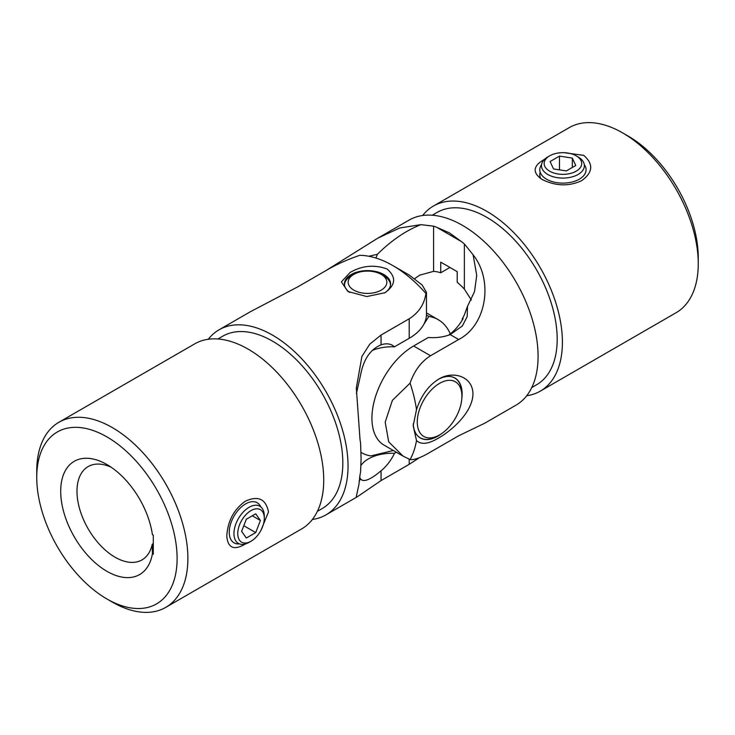 <?xml version="1.0" encoding="UTF-8"?>
<svg xmlns="http://www.w3.org/2000/svg" width="735" height="735" viewBox="0 0 735 735"><rect width="100%" height="100%" fill="white"/><g stroke="black" fill="none" stroke-linecap="round" stroke-linejoin="round"><path stroke-width="1.1" d="M544.387 159.376C532.912 165.917 532.14 172.615 542.081 179.45C555.596 186.148 568.715 186.589 581.468 180.782C592.943 172.596 593.705 164.125 583.774 155.379L564.333 152.705M526.71 395.742A106.869 61.703 -120 0 0 540.271 391.149L676.117 312.715A106.869 61.703 -120 0 0 698.25 263.801A106.869 61.703 -120 0 0 622.683 132.916L622.683 132.916A106.869 61.703 -120 0 0 569.248 127.624L433.411 206.048A106.869 61.703 -120 0 0 422.653 215.502M540.271 391.149A106.869 61.703 -120 0 0 556.652 305.512A106.869 61.703 -120 0 0 486.836 211.34A106.869 61.703 -120 0 0 433.411 206.048M628.067 136.021L622.683 132.916L628.067 136.021A99.253 57.302 60 0 1 698.25 257.581L698.25 263.801M531.763 387.547L536.587 384.763A99.491 57.44 -120 0 0 551.838 305.034A99.491 57.44 -120 0 0 486.836 217.358A99.491 57.44 -120 0 0 437.095 212.433L432.272 215.217M413.235 423.875A34.6 19.974 120 0 0 420.356 437.968A34.6 19.974 120 0 0 437.656 436.259A34.6 19.974 120 0 0 441.312 433.825M461.846 398.26A34.6 19.974 120 0 0 454.956 378.038A34.6 19.974 120 0 0 438.143 379.471M438.648 437.977C452.769 429.957 472.807 411.554 472.945 393.877C472.78 376.173 452.714 370.376 438.648 379.177C428.505 385.498 421.118 395.641 416.506 409.615L413.189 425.767L416.506 440.55C421.155 444.932 428.533 444.078 438.648 437.977M326.101 270.489L377.772 238.177L409.092 220.096A106.869 61.703 60 0 1 462.517 225.388A106.869 61.703 60 0 1 532.333 319.56A106.869 61.703 60 0 1 515.952 405.187L484.631 423.268L458.668 435.781L430.526 452.025C421.219 457.565 414.402 460.082 410.075 459.577A106.869 61.703 60 0 0 416.506 440.55M414.742 278.574L419.722 275.156L433.577 271.353L433.577 226.15A106.869 61.703 -120 0 1 436.572 227.234L449.471 232.912L461.369 241.549A106.869 61.703 -120 0 1 464.364 243.928L473.092 254.806C493.801 280.66 486.349 325.504 458.668 339.496L430.526 355.749C421.219 361.611 414.402 370.752 410.075 383.156A106.869 61.703 60 0 1 416.506 409.615M449.93 267.466L440.734 272.768L440.734 262.156L457.207 271.665L457.207 282.277A53.866 31.1 60 0 1 464.364 289.121L471.319 299.999M473.092 254.806L476.73 275.368L474.525 291.62L467.506 306.33L464.364 314.874A33.939 19.597 -60 0 1 462.26 318.861A29.997 17.318 -120 0 0 463.133 318.567A33.259 19.202 -60 0 1 448.479 335.215M375.934 258.049L377.377 254.292C391.406 240.437 405.904 230.56 420.87 224.653L433.577 226.15M377.772 238.177L399.721 227.988L420.87 224.653M368.869 256.267L377.377 254.292M467.506 306.33L467.194 316.62L462.352 325.991L450.188 334.6A31.697 18.302 180 0 1 428.34 337.494L413.621 345.983A58.956 34.04 -60 0 0 375.107 397.947A58.956 34.04 -60 0 0 384.139 445.189L403.102 456.141M410.075 383.156L392.371 400.354L385.195 422.175L388.714 441.882L403.102 456.132L410.075 459.577M436.572 227.234L461.369 241.549M433.577 271.353A53.866 31.1 60 0 1 440.734 272.768M462.26 320.056L462.26 318.861M423.682 324.576L428.836 316.445A76.771 44.321 -60 0 1 438.244 319.697A76.771 44.321 -60 0 1 450.289 333.883M426.447 315.067L428.836 316.445M393.363 450.509L370.872 455.911A76.771 44.321 -60 0 1 361.473 452.668A76.771 44.321 -60 0 1 360.995 452.383L361.473 452.668M344.485 285.042A23.015 13.294 180 0 1 346.369 279.989A23.015 13.294 180 0 1 351.22 275.864L353.829 274.357A19.33 11.163 180 0 1 381.171 274.357A19.33 11.163 180 0 1 385.25 286.678A19.33 11.163 180 0 1 359.828 292.493A19.33 11.163 180 0 1 349.75 277.821A19.33 11.163 180 0 1 353.829 274.357M381.171 274.357L383.78 275.864A23.015 13.294 180 0 1 390.515 285.042M461.911 396.229A31.568 18.228 120 0 0 439.594 383.348A31.568 18.228 120 0 0 417.269 422.009A31.568 18.228 120 0 0 439.594 434.899A31.568 18.228 120 0 0 461.911 396.229L461.911 393.813A34.527 19.937 120 0 0 454.763 378.01A34.527 19.937 120 0 0 450.298 376.513M416.708 434.697A34.527 19.937 120 0 0 420.236 437.812A34.527 19.937 120 0 0 437.5 436.103L439.594 434.899M261.081 530.091L268.486 511.918C265.868 498.936 258.15 495.372 245.325 501.215C233.923 509.364 227.74 520.959 226.793 535.99C227.767 548.025 233.95 550.708 245.325 544.029M36.75 471.199A106.869 61.703 60 0 1 58.883 422.285A106.869 61.703 60 0 1 141.23 450.913A106.869 61.703 60 0 1 187.884 558.453A106.869 61.703 60 0 1 165.752 607.376A106.869 61.703 60 0 1 112.317 602.084L106.933 598.979A99.253 57.302 -120 0 0 177.107 558.453A99.253 57.302 -120 0 0 106.933 436.902A99.253 57.302 -120 0 0 36.75 477.419L36.75 471.199M58.883 422.285L194.729 343.851A106.869 61.703 60 0 1 277.077 372.48A106.869 61.703 60 0 1 323.722 480.029A106.869 61.703 60 0 1 301.589 528.952L165.752 607.376M217.909 338.973L222.733 336.198A99.491 57.44 60 0 1 299.402 362.851A99.491 57.44 60 0 1 342.832 462.976A99.491 57.44 60 0 1 322.224 508.528L317.41 511.312M350.007 272.52L341.389 281.909L347.958 291.529L366.793 296.554L384.993 292.714C395.733 285.061 396.431 277.159 387.088 268.992C374.391 264.389 362.033 265.565 350.007 272.52M384.396 293.044A23.088 13.331 0 0 0 390.588 283.958A23.088 13.331 0 0 0 376.338 271.638A23.088 13.331 0 0 0 351.174 274.532A23.088 13.331 0 0 0 344.412 283.958A23.088 13.331 0 0 0 349.713 292.457M312.347 519.498A106.869 61.703 -120 0 0 325.908 514.904A106.869 61.703 -120 0 0 348.041 465.99A106.869 61.703 -120 0 0 301.396 358.441A106.869 61.703 -120 0 0 219.048 329.813A106.869 61.703 -120 0 0 208.29 339.258M419.538 457.62L409.193 464.345L381.052 480.589L357.228 496.823L356.319 496.548L358.928 484.484L360.012 475.03A106.869 61.703 60 0 0 360.573 471.888L361.087 458.456L360.573 443.26A106.869 61.703 60 0 0 360.012 439.475L356.319 388.034L361.923 356.365L369.797 344.136L381.052 335.041L409.193 318.797C418.638 312.844 424.224 304.419 425.951 293.513A106.869 61.703 -120 0 0 392.867 265.601A106.869 61.703 -120 0 0 359.773 255.311C346.865 259.758 335.546 264.876 325.807 270.655L297.666 286.907L250.369 311.732L219.048 329.813M153.303 554.218L153.303 535.209L152.421 534.694A65.378 37.742 60 0 0 106.933 464.557A65.378 37.742 60 0 0 60.784 488.113A65.378 37.742 60 0 0 101.421 567.76A65.378 37.742 60 0 0 152.421 553.712L153.303 554.218M356.411 393.565L360.6 374.914C363.568 359.314 370.385 349.29 381.052 344.834A31.697 18.302 -60 0 1 382.843 344.311A31.697 18.302 -60 0 1 394.474 346.81L409.193 338.311A58.956 34.04 180 0 0 426.456 314.24L426.456 292.429M359.571 477.401L360.6 478.99L359.048 481.351M396.349 452.236L394.474 453.32A31.697 18.302 -60 0 1 381.052 470.795C370.385 479.799 363.568 482.537 360.6 478.99L360.766 479.229M425.951 293.513L426.465 292.346L422.156 285.005L409.193 275.028L392.867 265.601M394.474 453.32A33.259 19.202 0 0 0 360.958 465.475M372.094 350.54A33.259 19.202 180 0 1 394.474 346.81M36.75 477.419A99.253 57.302 -120 0 0 106.933 598.979M111.196 467.249A53.866 31.1 -120 0 0 88.145 466.587A53.866 31.1 -120 0 0 88.145 528.787A53.866 31.1 -120 0 0 142.002 559.886A53.866 31.1 -120 0 0 152.255 544.212L153.303 543.606M152.255 544.212L152.421 553.712M540.188 177.264A23.152 13.368 0 0 0 539.959 178.081M540.188 172.256A23.152 13.368 0 0 0 540.776 178.642M541.557 164.612A23.152 13.368 0 0 0 550.046 180.856A23.152 13.368 0 0 0 579.299 179.202A23.152 13.368 0 0 0 584.297 164.612M578.096 174.461A21.453 12.385 180 0 1 547.759 174.461A21.453 12.385 180 0 1 547.759 156.95L549.651 155.848A18.77 10.832 0 0 0 549.651 171.172A18.77 10.832 0 0 0 576.203 171.172A18.77 10.832 0 0 0 576.203 155.848L578.096 156.95A21.453 12.385 180 0 1 578.096 174.461M578.096 156.95L576.203 155.848A18.77 10.832 0 0 0 549.651 155.848M566.363 170.924L575.762 165.494L572.326 158.089L559.491 156.096L550.092 161.525L553.529 168.94L566.363 170.924M559.491 169.858L559.491 156.096M572.326 167.479L572.326 158.089M260.75 506.847A23.152 13.368 120 0 0 245.619 503.888A23.152 13.368 120 0 0 229.559 528.391A23.152 13.368 120 0 0 239.38 543.872M251.021 541.236L249.119 542.329A21.453 12.385 -60 0 1 233.95 533.573A21.453 12.385 -60 0 1 249.119 507.288A21.453 12.385 -60 0 1 264.288 516.053L264.288 518.249A18.77 10.832 120 0 0 251.021 510.586A18.77 10.832 120 0 0 237.745 533.573A18.77 10.832 120 0 0 251.021 541.236A18.77 10.832 120 0 0 264.288 518.249M246.317 538.02L255.716 532.59L260.42 520.481L255.716 513.802L246.317 519.222L241.622 531.332L246.317 538.02M252.28 515.786L260.42 520.481M243.799 525.718L255.716 532.59M464.364 289.121L464.364 243.928M458.668 339.496L450.188 334.6M430.526 355.749L413.621 345.983M381.052 470.795L381.052 480.589M381.052 335.041L381.052 344.834M409.193 318.797L409.193 338.311M409.193 459.191L409.193 464.345M426.456 312.889L438.244 319.697M419.262 437.252L420.236 437.812M453.789 377.45L454.763 378.01M325.908 514.904L357.228 496.823"/></g></svg>
